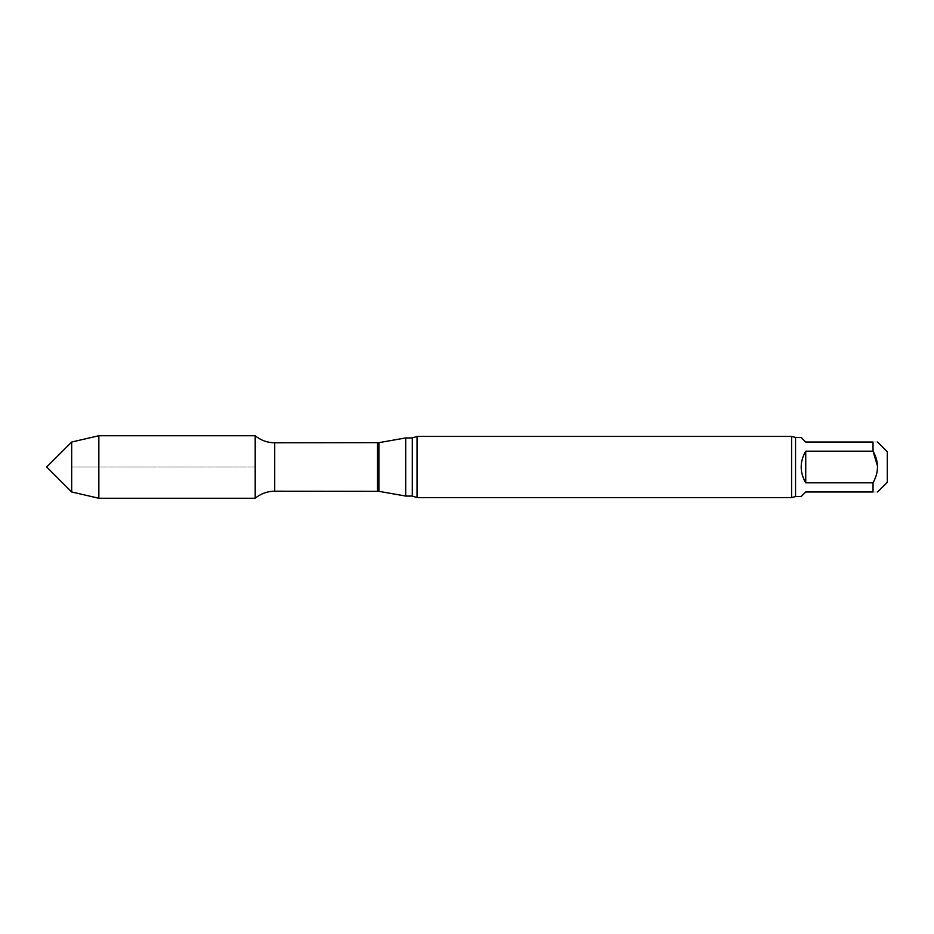 <?xml version="1.0" encoding="UTF-8"?>
<svg xmlns="http://www.w3.org/2000/svg" width="934" height="934" viewBox="0 0 934 934"><rect width="100%" height="100%" fill="white"/><g stroke="black" fill="none" stroke-linecap="round" stroke-linejoin="round"><path stroke-width="0.7" stroke-dasharray="4.67 3.5" d="M801.15 496.561L805.738 491.973L873.021 491.973C878.976 491.973 878.976 491.973 873.021 491.973L873.021 482.82L805.738 482.82L805.738 451.18L873.021 451.18L873.021 442.027C878.976 442.027 878.976 442.027 873.021 442.027L805.738 442.027L801.15 437.439M805.738 482.82C802.715 477.974 801.185 472.709 801.15 467C801.185 461.291 802.715 456.026 805.738 451.18M877.61 466.358L877.61 467M877.61 467.56L876.337 475.102M876.302 475.208L873.033 482.808M887.3 451.706L887.3 482.294M255.192 435.746L255.192 498.254L255.192 435.746M405.718 437.941L405.718 496.059M417.031 436.411L417.031 497.588M791.588 436.411L791.588 497.588M71.673 442.027L71.673 491.973M98.841 435.746L98.841 498.254M255.192 467L71.673 467L255.192 467M274.713 442.786L274.713 491.214M377.534 442.786L377.534 491.214M378.947 442.658L378.947 491.342M412.279 437.941L412.279 496.059M795.546 437.439L795.546 496.561"/><path stroke-width="1.4" d="M873.033 482.808L873.021 491.973C878.976 491.973 878.976 491.973 873.021 491.973L805.738 491.973L801.15 496.561L795.546 496.561L795.546 437.439L791.588 436.411L417.031 436.411L417.031 497.588L412.279 496.059L412.279 437.941L405.718 437.941L405.718 496.059L378.947 491.342L378.947 442.658L274.713 442.786C267.381 442.716 260.878 440.369 255.192 435.746L98.841 435.746L98.841 498.254L71.673 491.973L71.673 442.027L98.841 435.746M795.546 437.439L801.15 437.439L805.738 442.027L873.021 442.027L873.021 451.18L805.738 451.18L805.738 482.82L873.021 482.82C878.976 472.265 878.976 461.723 873.021 451.18L877.61 466.358M805.738 451.18C799.667 461.723 799.667 472.277 805.738 482.82M873.021 442.027C878.976 442.027 878.976 442.027 873.021 442.027M877.61 491.973L887.3 482.294L887.3 451.706L877.61 442.027M378.947 491.342L274.713 491.214C267.381 491.284 260.878 493.631 255.192 498.254L255.192 435.746L255.192 498.254L98.841 498.254M795.546 496.561L791.588 497.588L417.031 497.588M791.588 497.588L791.588 436.411M71.673 491.973L46.7 467L71.673 442.027M274.713 491.214L274.713 442.786M377.534 491.214L377.534 442.786M378.947 442.658L405.718 437.941M412.279 496.059L405.718 496.059M412.279 437.941L417.031 436.411"/></g></svg>
